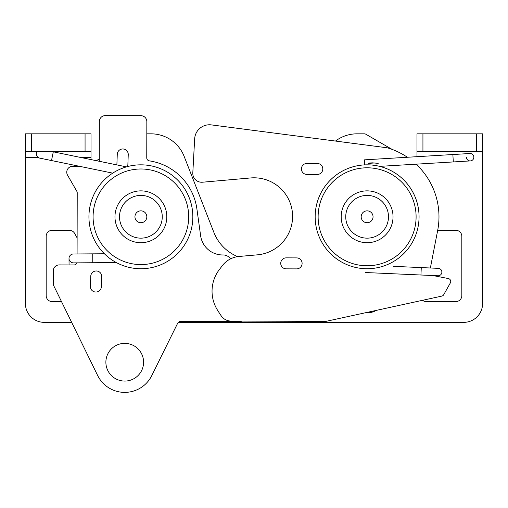 <?xml version="1.0" encoding="UTF-8"?>
<svg xmlns="http://www.w3.org/2000/svg" width="508" height="508" viewBox="0 0 508 508"><rect width="100%" height="100%" fill="white"/><g stroke="black" fill="none" stroke-linecap="round" stroke-linejoin="round"><path stroke-width="0.76" d="M392.132 149.409L365.843 134.233A2.972 2.972 0 0 0 364.357 133.833L356.972 133.833A35.592 35.592 0 0 0 335.477 141.059M237.7 256.623A43.047 43.047 0 0 1 213.912 232.467L184.175 156.458A35.592 35.592 0 0 0 151.028 133.833L146.818 133.833M99.263 158.998L96.342 160.68M91.18 159.62A2.972 2.972 0 0 1 91.008 158.623L91.008 133.833L31.337 133.833L31.337 151.644L25.4 151.644L25.4 303.505A18.853 18.853 0 0 0 44.253 322.358L71.653 322.358M416.992 156.686L416.992 133.833L482.6 133.833L482.6 303.505A18.853 18.853 0 0 1 463.747 322.358L178.34 322.358M61.493 301.574L52.121 301.574A5.937 5.937 0 0 1 46.184 295.637L46.184 236.258A5.937 5.937 0 0 1 52.121 230.321L69.406 230.321A5.937 5.937 0 0 1 74.6 233.375L77.121 237.909M437.68 230.391A5.937 5.937 0 0 1 438.595 230.321L455.879 230.321A5.937 5.937 0 0 1 461.816 236.258L461.816 295.637A5.937 5.937 0 0 1 455.879 301.574L426.193 301.574A5.937 5.937 0 0 1 422.523 300.304M376.212 310.407A18.11 18.11 0 0 1 367.113 312.852L364.973 312.852M31.337 133.833L25.4 133.833L25.4 151.644M476.663 133.833L476.663 151.644L482.6 151.644M416.992 151.644L476.663 151.644M85.065 133.833L85.065 151.644L91.008 151.644M85.065 151.644L31.337 151.644M407.391 157.264A71.869 71.869 0 0 0 387.274 147.803L211.404 124.898A14.846 14.846 0 0 0 194.666 138.811L192.805 172.853A8.909 8.909 0 0 0 202.482 182.213L250.596 177.952A38.595 38.595 0 0 1 292.443 212.985A38.595 38.595 0 0 1 257.41 254.838L239.058 256.464A23.749 23.749 0 0 0 222.218 265.792L219.266 269.697A35.623 35.623 0 0 0 217.437 310.032A176.346 176.346 0 0 0 221.221 315.855A11.874 11.874 0 0 0 231.007 321.056L325.222 321.38A5.937 5.937 0 0 0 326.511 321.246L441.808 296.101A2.972 2.972 0 0 0 443.763 294.653L450.355 282.905A2.972 2.972 0 0 0 448.329 278.543L431.965 275.361M326.511 321.246L441.808 296.101L326.511 321.246M443.763 294.653L450.355 282.905L443.763 294.653M387.274 147.803L211.404 124.898L387.274 147.803M194.666 138.811L192.805 172.853L194.666 138.811M430.371 267.995L437.661 230.499A71.869 71.869 0 0 0 416.077 164.179M317.322 163.474L306.927 163.443A5.493 5.493 0 0 0 301.415 168.916A5.493 5.493 0 0 0 306.889 174.428L317.284 174.46A5.493 5.493 0 0 0 322.796 168.986A5.493 5.493 0 0 0 317.322 163.474M296.64 257.899L286.245 257.861A5.493 5.493 0 0 0 280.733 263.334A5.493 5.493 0 0 0 286.207 268.846L296.602 268.884A5.493 5.493 0 0 0 302.114 263.411A5.493 5.493 0 0 0 296.64 257.899M99.346 121.539L99.257 161.284L99.346 121.539A5.937 5.937 0 0 1 105.296 115.614L140.919 115.697A5.937 5.937 0 0 1 146.844 121.647L146.761 157.912A2.972 2.972 0 0 0 149.295 160.852A56.553 56.553 0 0 1 196.907 208.991L200.628 235.763A22.263 22.263 0 0 0 222.631 254.965L223.164 254.965A8.909 8.909 0 0 1 230.524 258.883M77.083 253.956L77.216 192.786A2.972 2.972 0 0 0 76.822 191.3L67.551 175.165A5.937 5.937 0 0 1 72.714 166.268L79.407 166.287M53.873 285.998L97.638 375.475L53.873 285.998A5.937 5.937 0 0 1 53.27 283.375L53.296 270.834A5.937 5.937 0 0 1 59.245 264.909L74.092 264.941A2.972 2.972 0 0 0 76.93 262.852M105.893 361.525A18.853 18.853 0 0 1 134.76 346.253A18.853 18.853 0 0 1 133.547 378.885A18.853 18.853 0 0 1 105.893 361.525M97.638 375.475A30.163 30.163 0 0 0 151.771 375.59L177.59 323.386A3.772 3.772 0 0 1 180.981 321.285L240.767 321.418A1.486 1.486 0 0 0 241.694 321.094M222.631 254.965L223.164 254.965M105.296 115.614L140.919 115.697M76.822 191.3L67.551 175.165M53.27 283.375L53.296 270.834M101.733 276.676L101.359 286.76A5.493 5.493 0 0 1 95.669 292.043A5.493 5.493 0 0 1 90.38 286.353L90.754 276.269A5.493 5.493 0 0 1 96.45 270.98A5.493 5.493 0 0 1 101.733 276.676M116.903 164.91A5.493 5.493 0 0 1 116.897 164.344L117.272 154.254A5.493 5.493 0 0 1 122.961 148.971A5.493 5.493 0 0 1 128.245 154.667L127.87 164.751A5.493 5.493 0 0 1 127.483 166.586M378.873 198.933A21.374 21.374 0 0 0 345.777 215.525A21.374 21.374 0 0 0 376.688 235.89A21.374 21.374 0 0 0 378.873 198.933M395.694 173.399A51.956 51.956 0 0 0 323.729 188.201A51.956 51.956 0 0 0 338.531 260.166A51.956 51.956 0 0 0 410.496 245.364A51.956 51.956 0 0 0 395.694 173.399M340.163 257.689A48.984 48.984 0 0 1 345.161 172.993A48.984 48.984 0 0 1 416.014 219.672A48.984 48.984 0 0 1 340.163 257.689M381.375 195.136A25.921 25.921 0 0 0 341.236 215.252A25.921 25.921 0 0 0 378.727 239.954A25.921 25.921 0 0 0 381.375 195.136M159.182 205.727A21.374 21.374 0 0 0 129.832 198.488A21.374 21.374 0 0 0 122.593 227.838A21.374 21.374 0 0 0 151.943 235.077A21.374 21.374 0 0 0 159.182 205.727M185.35 189.909A51.956 51.956 0 0 0 114.014 172.32A51.956 51.956 0 0 0 96.425 243.656A51.956 51.956 0 0 0 167.761 261.245A51.956 51.956 0 0 0 185.35 189.909M99.981 241.503A47.796 47.796 0 0 1 139.929 168.993A47.796 47.796 0 0 1 182.753 239.852A47.796 47.796 0 0 1 99.981 241.503M154.292 238.97A25.921 25.921 0 0 0 153.397 194.081A25.921 25.921 0 0 0 114.973 217.303A25.921 25.921 0 0 0 154.292 238.97M466.42 157.112A3.708 3.708 0 0 0 470.135 160.922A3.708 3.708 0 0 0 473.837 157.093A3.708 3.708 0 0 0 469.906 153.505L364.319 159.855L364.617 164.89M374.009 268.275L369.449 268.688M373.958 163.976C375.044 163.932 379.139 164.37 377.984 163.309L372.65 162.846C371.57 162.909 367.563 162.884 368.637 163.614L373.958 163.976M438.321 268.351A3.708 3.708 0 0 1 441.865 272.224A3.708 3.708 0 0 1 437.991 275.768L420.942 275.006L421.272 267.589L438.321 268.351M393.452 266.344L421.272 267.589M373.05 216.865A5.937 5.937 0 0 0 364.217 211.601A5.937 5.937 0 0 0 364.071 221.882A5.937 5.937 0 0 0 373.05 216.865M69.018 258.147A4.451 4.451 0 0 1 73.431 253.981A4.451 4.451 0 0 0 69.018 258.147A4.451 4.451 0 0 0 73.489 262.877A4.451 4.451 0 0 1 69.018 258.147M112.713 173.133L39.878 158.153A4.451 4.451 0 0 1 36.881 151.644M116.376 262.592L92.786 262.75L92.729 253.848L73.431 253.981M146.825 216.967A5.937 5.937 0 0 0 138.081 211.55A5.937 5.937 0 0 0 137.757 221.831A5.937 5.937 0 0 0 146.825 216.967M91.008 157.582L81.28 157.582M38.443 157.582L25.4 157.582M422.935 133.833L422.935 151.644M367.113 312.388L367.113 312.852M452.863 154.534L453.307 161.938L470.351 160.915M51.505 160.547L53.296 151.828L52.407 151.644M379.66 166.364L453.307 161.938M365.462 272.523L420.942 275.006M69.056 264.928L69.012 258.458M92.786 262.75L73.489 262.877M126.454 166.872L53.296 151.828M104.407 253.771L92.729 253.848"/></g></svg>
